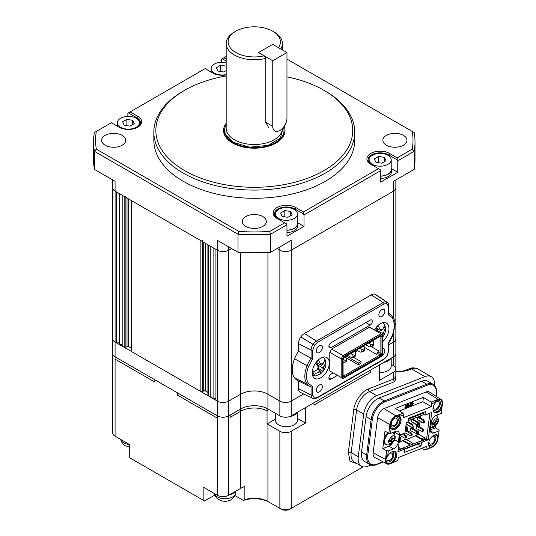 <?xml version="1.0" encoding="UTF-8"?>
<svg xmlns="http://www.w3.org/2000/svg" width="536" height="536" viewBox="0 0 536 536"><rect width="100%" height="100%" fill="white"/><g stroke="black" fill="none" stroke-linecap="round" stroke-linejoin="round"><path stroke-width="0.8" d="M383.347 461.965L376.567 464.638C374.001 465.623 371.77 465.583 369.873 464.524L364.755 461.57A16.214 9.36 -60 0 1 361.539 451.995L366.041 416.573A16.214 9.36 -60 0 1 377.364 398.871A16.214 9.36 -60 0 1 379.16 398L421.618 381.25A16.214 9.36 -60 0 1 427.929 381.317L433.041 384.272A16.214 9.36 -60 0 0 426.73 384.205L384.272 400.948L379.16 398M431.527 437.121A4.221 2.439 -60 0 1 431.929 436.86A4.221 2.439 -60 0 1 432.398 436.632A4.221 2.439 -60 0 1 434.039 436.652A4.221 2.439 -60 0 1 434.589 440.331A4.221 2.439 -60 0 1 431.46 443.976A4.221 2.439 -60 0 1 429.818 443.955A4.221 2.439 -60 0 1 428.974 441.55M389.438 453.724A4.221 2.439 -60 0 1 389.84 453.463A4.221 2.439 -60 0 1 390.302 453.235A4.221 2.439 -60 0 1 391.95 453.255A4.221 2.439 -60 0 1 392.493 456.94A4.221 2.439 -60 0 1 389.37 460.578A4.221 2.439 -60 0 1 387.729 460.565A4.221 2.439 -60 0 1 387.515 456.096M435.735 402.342A4.221 2.439 -60 0 1 436.371 401.893A4.221 2.439 -60 0 1 436.84 401.665A4.221 2.439 -60 0 1 438.482 401.685A4.221 2.439 -60 0 1 439.031 405.363A4.221 2.439 -60 0 1 435.909 409.008A4.221 2.439 -60 0 1 434.267 408.988A4.221 2.439 -60 0 1 433.416 406.583M393.813 425.611A4.221 2.439 -60 0 1 392.171 425.591A4.221 2.439 -60 0 1 391.528 422.214A4.221 2.439 -60 0 1 394.282 418.495A4.221 2.439 -60 0 1 394.751 418.268A4.221 2.439 -60 0 1 396.392 418.288A4.221 2.439 -60 0 1 396.942 421.966A4.221 2.439 -60 0 1 393.813 425.611M435.768 434.689A6.827 3.946 -60 0 1 437.209 440.478A6.827 3.946 -60 0 1 432.023 446.743A6.827 3.946 -60 0 1 428.988 446.441M428.532 444.659A5.628 3.249 120 0 0 431.306 445.202A5.628 3.249 120 0 0 435.661 439.734A5.628 3.249 120 0 0 433.999 435.185M393.679 451.292A6.827 3.946 -60 0 1 395.112 457.081A6.827 3.946 -60 0 1 389.933 463.345A6.827 3.946 -60 0 1 385.86 460.19A6.827 3.946 -60 0 1 386.918 456.096M385.88 459.66A5.628 3.249 120 0 0 389.216 461.804A5.628 3.249 120 0 0 393.571 456.337A5.628 3.249 120 0 0 391.91 451.788M435.728 401.39A6.827 3.946 -60 0 1 437.229 400.251A6.827 3.946 -60 0 1 437.979 399.883A6.827 3.946 -60 0 1 441.999 403.95A6.827 3.946 -60 0 1 436.472 411.775A6.827 3.946 -60 0 1 433.43 411.467M432.974 409.685A5.628 3.249 120 0 0 435.755 410.234A5.628 3.249 120 0 0 440.304 403.789A5.628 3.249 120 0 0 436.994 400.439A5.628 3.249 120 0 0 436.78 400.533M394.382 428.378A6.827 3.946 -60 0 1 390.302 425.222A6.827 3.946 -60 0 1 395.133 416.854L395.133 416.854A6.827 3.946 -60 0 1 395.89 416.485A6.827 3.946 -60 0 1 399.903 420.552A6.827 3.946 -60 0 1 394.382 428.378M390.322 424.693A5.628 3.249 120 0 0 393.659 426.837A5.628 3.249 120 0 0 398.208 420.392A5.628 3.249 120 0 0 394.905 417.042A5.628 3.249 120 0 0 394.69 417.135M430.314 429.879L435.527 427.822L439.091 430.006L439.071 430.837L433.905 432.88A6.03 3.477 -60 0 1 431.554 432.853A6.03 3.477 -60 0 1 430.361 429.296L431.252 422.301A6.03 3.477 -60 0 1 435.46 415.722A6.03 3.477 -60 0 1 436.123 415.393L441.296 413.357L441.959 408.151L441.081 409.363A7.229 4.174 -60 0 1 434.462 412.586A7.229 4.174 -60 0 1 435.071 403.28L435.922 402.047L431.748 403.695L431.373 406.643L403.313 417.712L403.688 414.764L399.514 416.405L400.124 417.062A7.229 4.174 -60 0 1 399.307 425.497A7.229 4.174 -60 0 1 392.372 429.189A7.229 4.174 -60 0 1 391.85 428.787L391.206 428.17L390.543 433.376L395.715 431.333A6.03 3.477 -60 0 1 398.067 431.359A6.03 3.477 -60 0 1 399.26 434.917L394.717 432.297L394.476 434.153M438.334 435.996L437.979 438.743A7.444 4.301 -60 0 1 432.78 446.877A7.444 4.301 -60 0 1 431.956 447.279L424.941 450.046L421.698 448.324M394.697 439.795L398.369 441.912A6.03 3.477 -60 0 1 393.498 448.82L388.325 450.856L387.662 456.062L388.533 454.85A7.229 4.174 -60 0 1 391.541 451.989A7.229 4.174 -60 0 1 392.345 451.6A7.229 4.174 -60 0 1 395.159 451.627A7.229 4.174 -60 0 1 394.55 460.933L393.699 462.166L397.873 460.518L398.248 457.57L426.308 446.501L425.932 449.449L430.107 447.801L429.497 447.151A7.229 4.174 -60 0 1 429.075 441.235A7.229 4.174 -60 0 1 433.631 435.386A7.229 4.174 -60 0 1 434.435 434.998A7.229 4.174 -60 0 1 437.249 435.024A7.229 4.174 -60 0 1 437.771 435.426L438.415 436.043L439.071 430.837M393.699 462.166L393.163 462.581L392.687 462.206L393.699 460.444A7.229 4.174 120 0 0 394.704 451.426M393.183 462.461L392.687 462.206M391.97 428.901A7.229 4.174 120 0 0 398.677 424.639A7.229 4.174 120 0 0 399.273 416.573L398.71 416.003L399.166 414.697L399.514 416.405M413.048 403.059L413.511 403.219L413.229 404.017L411.032 404.888L411.079 404.111L412.914 403.106M410.643 404.084L410.851 404.881L409.591 405.383L409.538 406.154M409.873 405.544L412.305 404.653L412.023 405.451L409.819 406.322L409.873 405.544M412.8 402.462L410.275 403.199L410.228 403.97M410.563 403.36L412.988 402.469L412.713 403.266L410.509 404.137L410.563 403.36M435.527 427.822L435.755 426.033M437.008 416.164L437.155 414.985M392.171 443.413A6.03 3.477 -60 0 1 388.948 446.193L382.778 448.625L385.002 431.145L388.821 433.229L390.543 433.376M394.764 431.708A6.03 3.477 -60 0 1 394.717 432.297M408.124 421.792L408.573 418.294L425.403 411.648L424.961 415.145L431.694 412.492L428.231 439.768L421.497 442.421L421.048 445.918L404.211 452.558L404.66 449.068L397.926 451.721L400.057 434.937L404.968 433.001L406.301 422.509L408.124 421.792M397.873 460.518L389.866 463.881A7.444 4.301 -60 0 1 387.059 463.901L374.838 457.523A8.033 4.636 -60 0 1 373.143 452.726L377.592 417.758A8.033 4.636 -60 0 1 384.091 408.546L426.18 391.943A8.033 4.636 -60 0 1 429.41 392.037L441.041 399.434A7.444 4.301 -60 0 1 442.428 403.776L441.945 407.548M387.059 463.901A7.444 4.301 -60 0 1 385.491 459.453L386.603 450.709L382.778 448.625M388.821 433.229L389.933 424.485A7.444 4.301 -60 0 1 395.957 415.949L402.972 413.182L395.347 408.425L423.407 397.357L431.038 402.114L438.053 399.347A7.444 4.301 -60 0 1 441.041 399.434M388.325 450.856L386.603 450.709M398.369 441.912L399.26 434.917M438.415 436.043L436.92 434.937A7.229 4.174 120 0 0 436.8 434.823M386.275 455.855L386.014 455.345L386.443 455.955L387.662 456.062M435.922 402.047L435.118 400.693M434.06 412.291A7.229 4.174 120 0 0 440.23 408.868L441.43 407.407L441.912 407.782M391.307 428.237L389.411 428.592L390.375 427.674L391.253 428.19M441.919 407.782L441.959 408.151M423.802 412.285L423.541 414.328L424.961 415.145M425.932 449.449L424.941 450.046M428.659 448.578L430.107 447.801M423.407 397.357L422.85 401.719L399.414 410.965M409.196 403.896L408.452 406.261L409.129 405.993L408.914 406.677L406.971 407.44L407.849 406.502L408.914 403.729L408.311 403.97L407.105 406.516M409.129 405.993L408.553 405.946M404.935 407.373L405.002 408.218L404.935 407.373L406.194 406.69M405.296 406.234L405.383 407.012L405.296 406.234L406.556 405.531M405.685 405.002L405.752 405.853L405.966 405.169L407.749 404.466L405.966 405.169M403.688 414.764L402.972 413.182M431.038 402.114L431.748 403.695M431.373 406.643L422.85 401.719M421.048 445.918L417.812 444.049M428.231 439.768L426.535 439.607L425.008 438.723M424.988 438.984L425.685 439.386L420.077 441.604L421.497 442.421M429.892 413.202L426.535 439.607M404.968 433.001L400.037 435.111M404.66 449.068L403.24 448.243L398.107 450.267M411.916 404.533L412.305 404.653M407.749 404.466L406.791 407.514L405.002 408.218M405.223 407.534L406.127 406.904M406.409 407.065L406.576 406.543L405.383 407.012M405.578 406.402L406.482 405.765M406.77 405.926L406.945 405.383L405.752 405.853M419.353 443.44L419.809 443.701L420.077 441.604M377.987 332.193L375.421 328.535L378.068 325.821L381.243 330.933L382.811 329.332L384.5 325.385L385.525 327.851L383.836 331.797L382.269 333.399L382.878 334.859L382.691 336.923M382.952 322.665L384.915 325.493C386.208 329.312 385.578 333.044 383.026 336.668L382.872 336.822M376.687 330.015L377.759 328.923M384.252 327.114L385.525 327.851M382.269 333.399L376.895 330.297M381.243 330.933L376.138 327.985M345.231 356.554L346.625 359.488L346.625 361.291L345.063 362.195L343.073 362.45M343.991 357.458L345.392 356.648M346.625 359.488L345.063 360.393L343.073 359.301M345.063 360.393L345.063 362.195M436.016 418.75A12.027 7.946 68.5 0 1 436.21 421.417L437.946 422.221L435.024 426.361L433.932 426.75C432.653 426.87 431.962 426.174 431.855 424.646L431.956 423.252L434.877 419.112L436.016 418.75C437.289 418.623 437.986 419.326 438.093 420.854L437.946 422.221M436.21 421.531L436.679 421.892A12.027 5.769 7.2 0 0 438.093 420.854M432.029 423.246A12.027 5.769 7.2 0 0 434.435 422.777L435.085 421.859A12.027 7.946 -111.5 0 0 434.89 419.192M433.932 426.75A12.027 7.946 -111.5 0 0 434.73 424.659L434.261 424.177A12.027 5.769 -172.8 0 1 431.855 424.646M434.73 424.659L432.525 423.179M434.053 426.515L435.024 426.361M437.912 422.254A12.027 5.769 -172.8 0 1 436.505 423.293L435.855 424.211A12.027 7.946 68.5 0 1 435.058 426.301M434.783 426.227L434.428 425.638M435.091 421.624L436.257 421.825M437.711 422.08L437.838 421.095M391.2 168.438A11.249 6.492 180 0 1 391.401 169.657L391.401 171.956A11.249 6.492 180 0 1 380.714 178.441M391.401 169.657A11.249 6.492 180 0 1 380.714 176.143M374.43 330.002A12.053 6.961 -60 0 1 386.463 323.087A12.053 6.961 -60 0 1 388.955 328.601A12.053 6.961 -60 0 1 382.778 341.633M312.247 372.888A12.053 6.961 -60 0 1 317.506 360.762A12.053 6.961 -60 0 1 326.799 357.532A12.053 6.961 -60 0 1 329.292 363.046A12.053 6.961 -60 0 1 324.032 375.18A12.053 6.961 -60 0 1 314.746 378.409A12.053 6.961 -60 0 1 312.247 372.888M316.367 350.825A4.221 2.439 -60 0 1 318.21 346.584A4.221 2.439 -60 0 1 321.459 345.452A4.221 2.439 -60 0 1 322.33 347.382L322.33 347.382A4.221 2.439 -60 0 1 320.495 351.629A4.221 2.439 -60 0 1 317.238 352.762A4.221 2.439 -60 0 1 316.367 350.825M316.367 390.195A4.221 2.439 -60 0 1 318.21 385.947A4.221 2.439 -60 0 1 321.459 384.821A4.221 2.439 -60 0 1 322.33 386.751L322.33 386.751A4.221 2.439 -60 0 1 320.488 390.999A4.221 2.439 -60 0 1 317.238 392.124A4.221 2.439 -60 0 1 316.367 390.195M382.778 348.581A4.221 2.439 -60 0 1 383.964 348.735A4.221 2.439 -60 0 1 384.835 350.665L384.835 350.665A4.221 2.439 -60 0 1 381.545 355.991M378.872 314.746A4.221 2.439 -60 0 1 380.714 310.498A4.221 2.439 -60 0 1 383.964 309.366A4.221 2.439 -60 0 1 384.835 311.295L384.835 311.295A4.221 2.439 -60 0 1 382.992 315.543A4.221 2.439 -60 0 1 379.743 316.675A4.221 2.439 -60 0 1 378.872 314.746M292.221 369.693A22.097 12.757 120 0 0 294.579 377.867A23.303 13.454 120 0 0 297.627 380.513L310.029 386.65A22.418 12.944 120 0 0 311.074 387.072L312.729 386.557L312.729 395.086L314.471 398.013L317.218 397.511L383.984 358.966L386.731 356.293L388.473 351.355L388.473 342.832L392.566 335.181L394.724 325.278L392.566 317.855L388.473 314.934L388.828 305.922C388.613 303.905 388.057 302.686 387.166 302.264L375.649 294.586A8.033 4.636 120 0 0 374.838 294.224A8.435 4.871 120 0 0 371.2 294.894L304.435 333.439A8.435 4.871 120 0 0 300.797 336.97A8.033 4.636 120 0 0 298.465 343.61L298.465 351.294A23.303 13.454 120 0 0 294.579 358.785A22.097 12.757 120 0 0 292.221 369.693L292.221 369.693M388.473 314.934L388.473 306.411L386.737 303.483L383.984 303.986L317.218 342.531L314.471 345.204L312.729 350.135L312.729 358.664L308.635 366.316C305.788 373.739 305.788 379.515 308.635 383.642L307.095 384.098L294.579 377.867M328.87 346.45L328.87 346.45A3.049 1.762 -60 0 1 331.027 342.718L370.175 320.119A3.049 1.762 -60 0 1 371.703 319.965A3.049 1.762 -60 0 1 372.165 322.411A3.049 1.762 -60 0 1 370.175 325.091L331.027 347.697A3.049 1.762 -60 0 1 329.506 347.844A3.049 1.762 -60 0 1 328.87 346.45L331.027 347.697M337.459 375.368L331.027 379.079A3.049 1.762 -60 0 1 329.506 379.227A3.049 1.762 -60 0 1 328.87 377.833L328.87 377.833A3.049 1.762 -60 0 1 331.027 374.101L333.151 372.875M298.465 380.928L298.465 388.553A8.033 4.636 120 0 0 300.281 392.318L312.689 398.456A7.149 4.127 -60 0 1 311.074 395.106L311.074 395.106A1.206 0.697 180 0 0 312.729 395.086M308.635 383.642L312.729 386.557M331.657 372.018L329.794 370.939L329.794 352.286L331.657 349.05L369.545 327.181L380.908 333.74L343.02 355.616L331.657 349.05M313.151 398.623L312.689 398.456A7.149 4.127 -60 0 0 313.151 398.623L314.471 398.013M308.635 366.316L307.095 365.76A21.212 12.248 120 0 0 304.823 376.245A21.212 12.248 120 0 0 307.095 384.098A22.418 12.944 120 0 0 310.029 386.65L311.074 387.072M312.729 358.664L311.074 358.195L298.465 351.294M314.471 345.204L300.797 336.97M386.737 303.483L386.436 301.935L374.838 294.224M392.566 317.855L392.493 316.461A22.418 12.944 120 0 0 390.389 314.391A22.418 12.944 120 0 0 388.828 313.594M388.828 313.346L392.674 316.629C394.275 318.732 395.072 321.446 395.072 324.783L392.834 335.141C393.176 334.444 390.952 339.858 388.808 342.739M392.566 335.181L392.493 334.799M388.473 342.832L388.513 342.363L388.473 342.832M329.794 352.286L341.157 358.852L341.157 377.498L329.794 370.939M312.729 350.135A1.206 0.697 180 0 1 311.074 350.162L311.074 358.195A22.418 12.944 120 0 0 307.095 365.76L294.579 358.785M382.778 334.819L380.908 333.74L381.243 334.859L343.824 356.46L343.02 355.616L341.157 358.852L342.29 359.12L342.29 377.23L341.157 377.498L343.02 378.577L381.243 356.514L382.778 353.854L382.778 334.819M298.465 388.553L311.074 395.106L311.074 387.079M382.778 335.75L381.243 334.859M342.29 359.12L343.824 356.46M343.824 378.115L342.29 377.23M344.152 377.022L380.915 355.797L381.994 353.934L381.994 336.575L380.922 335.951L344.152 357.177L343.073 359.046L343.073 376.406L344.152 377.022L343.817 375.904L343.073 375.475M381.994 353.934L380.862 353.66L380.118 354.953L380.915 355.797M381.994 336.575L380.862 336.843L380.862 353.66L378.584 352.346L377.84 353.639L380.118 354.953L343.817 375.904M380.118 336.414L380.862 336.843L380.118 336.414L380.922 335.951M345.633 357.003L345.633 356.326M357.579 350.578L355.046 352.038M363.984 346.611L364.748 345.285M358.417 364.855L358.417 363.046L360.969 361.572L360.969 363.375L358.417 364.855L345.874 357.613M377.84 353.639L376.533 354.39L364.607 347.502M371.207 346.578L378.584 350.839L378.584 352.346M376.533 354.39L378.584 350.839M360.969 361.572L353.13 357.043M346.196 355.998L358.417 363.046M395.856 179.942L395.856 338.772A8.033 4.636 180 0 1 393.504 342.055L388.821 344.755L393.504 342.055A8.033 4.636 0 0 0 395.856 338.772L395.856 353.539A8.033 4.636 180 0 1 393.504 356.815L291.222 415.869L291.222 401.102L303.604 393.96L291.222 401.102A8.033 4.636 180 0 1 279.859 401.102L267.926 394.215L279.859 401.102A8.033 4.636 0 0 0 291.222 401.102L291.222 250.198L393.504 191.144A8.033 4.636 0 0 0 395.856 187.868A8.033 4.636 180 0 1 393.504 191.144L291.222 250.198A8.033 4.636 180 0 1 279.859 250.198A8.033 4.636 0 0 0 291.222 250.198L291.222 240.356L270.546 252.295L270.546 234.252L286.961 224.772L286.961 236.255L304.006 226.413L304.006 214.929L380.714 170.642L380.714 182.126L397.766 172.284L397.766 160.8L414.181 151.32L414.181 169.363L393.504 181.302L393.504 317.882M277.018 248.557L279.859 250.198L277.018 248.557M119.34 342.873L116.5 342.873L115.079 342.055A8.033 4.636 180 0 1 112.721 338.772A8.033 4.636 0 0 0 115.079 342.055L217.355 401.102A8.033 4.636 0 0 0 228.718 401.102L228.718 250.198L231.559 248.557L228.718 250.198A8.033 4.636 180 0 1 217.355 250.198A8.033 4.636 0 0 0 228.718 250.198L228.718 246.915M291.222 415.869A8.033 4.636 180 0 1 279.859 415.869L267.926 408.975A19.283 11.135 0 0 0 240.651 408.975A19.283 11.135 180 0 1 267.049 408.499L267.049 410.797L269.065 409.631L267.049 410.797A19.283 11.135 0 0 0 240.651 411.273L230.138 417.343L230.138 415.045L240.651 408.975L228.718 415.869A8.033 4.636 180 0 1 217.355 415.869L217.355 418.16L177.577 395.2L177.577 392.901L217.355 415.869L217.355 418.16L177.577 395.2L177.577 392.901L154.85 379.783L154.85 382.074L115.079 359.113L115.079 356.815L154.85 379.783L154.85 382.074L115.079 359.113L115.079 191.144A8.033 4.636 180 0 1 112.721 187.868A8.033 4.636 0 0 0 115.079 191.144L217.355 250.198L217.355 401.102L215.934 400.285L215.934 249.374L217.355 250.198L217.355 240.356L238.031 252.295A160.713 92.788 0 0 0 270.546 252.295M116.5 342.873L116.5 191.968L115.079 191.144L115.079 181.302L94.396 169.363L94.396 151.32L238.031 234.252L238.031 252.295M127.863 116.372L127.863 113.23L130.134 111.917L137.806 116.346A13.259 7.658 180 0 1 137.806 127.173A13.259 7.658 180 0 1 119.052 127.173L111.381 122.744L94.396 132.553A160.713 92.788 180 0 0 93.572 141.94L93.572 159.983A160.713 92.788 0 0 0 94.396 169.363M221.616 62.243L221.616 59.101L223.887 57.788L226.165 59.101M286.961 59.101L414.181 132.553A160.713 92.788 180 0 1 415.005 141.94L415.005 159.983A160.713 92.788 180 0 1 414.181 169.363M415.005 141.94A160.713 92.788 180 0 1 414.181 151.32L412.251 149.155L397.196 157.845L397.196 159.815L397.766 160.8M371.609 164.726A12.053 6.961 180 0 1 368.098 159.815A12.053 6.961 180 0 1 375.535 153.383A12.053 6.961 180 0 1 388.674 154.897L397.196 159.815M397.766 172.284L391.22 168.505M277.856 218.856A12.053 6.961 180 0 1 274.338 213.944A12.053 6.961 180 0 1 281.782 207.512A12.053 6.961 180 0 1 294.914 209.027L303.443 213.944L303.443 211.975L378.443 168.673L380.151 169.657L380.714 170.642M303.443 213.944L304.006 214.929M304.006 226.413L297.467 222.634M93.572 141.94A160.713 92.788 180 0 0 94.396 151.32L96.326 149.155L238.949 231.498L238.031 234.252A160.713 92.788 180 0 0 270.546 234.252L269.635 231.498L284.69 222.802L286.392 223.787L286.961 224.772M226.165 56.474L223.887 57.788M226.165 61.071L222.185 58.772M226.165 74.933A13.259 7.658 180 0 1 212.812 73.043L205.141 68.615L130.134 111.917M136.955 118.684L136.955 117.826L128.432 112.902M386.389 145.216A12.053 6.961 180 0 1 382.865 140.298A12.053 6.961 180 0 1 390.302 133.866A12.053 6.961 180 0 1 403.44 135.374A12.053 6.961 180 0 1 406.971 140.298A12.053 6.961 180 0 1 399.528 146.723A12.053 6.961 180 0 1 386.389 145.216M412.251 131.441A158.71 91.629 180 0 1 412.251 149.155M325.319 91.087L323.898 90.269L325.319 91.087A100.446 57.995 180 0 1 354.738 132.097L354.738 140.298A100.446 57.995 180 0 1 292.73 193.878A100.446 57.995 180 0 1 183.265 181.302A100.446 57.995 180 0 1 153.839 140.298L153.839 132.097A100.446 57.995 180 0 1 183.258 91.087L184.679 90.269A98.436 56.836 180 0 1 226.165 75.991M122.188 135.374A12.053 6.961 180 0 1 125.719 140.298A12.053 6.961 180 0 1 118.275 146.723A12.053 6.961 180 0 1 105.143 145.216A12.053 6.961 180 0 1 101.612 140.298A12.053 6.961 180 0 1 109.049 133.866A12.053 6.961 180 0 1 122.188 135.374M262.814 216.564A12.053 6.961 180 0 1 266.345 221.489A12.053 6.961 180 0 1 258.901 227.914A12.053 6.961 180 0 1 245.763 226.406A12.053 6.961 180 0 1 242.239 221.489A12.053 6.961 180 0 1 249.675 215.057A12.053 6.961 180 0 1 262.814 216.564M284.69 222.802L277.018 218.373A13.259 7.658 180 0 1 277.018 207.546A13.259 7.658 180 0 1 295.772 207.546L303.443 211.975M378.443 168.673L370.771 164.244A13.259 7.658 180 0 1 370.771 153.417A13.259 7.658 180 0 1 389.525 153.417L397.196 157.845M96.326 131.441A158.71 91.629 0 0 0 96.326 149.155M238.949 231.498A158.71 91.629 0 0 0 269.635 231.498M137.806 116.346L136.955 117.826A12.053 6.961 180 0 1 140.486 122.744A12.053 6.961 180 0 1 137.357 127.421M354.738 132.097A100.446 57.995 180 0 1 292.73 185.67A100.446 57.995 180 0 1 183.265 173.101A100.446 57.995 180 0 1 153.839 132.097M286.961 76.842A98.436 56.836 180 0 1 323.898 90.269L323.898 90.269A98.436 56.836 180 0 1 323.898 170.642A98.436 56.836 180 0 1 184.685 170.642A98.436 56.836 180 0 1 184.679 90.269M284.167 126.288A30.74 17.748 180 0 1 285.025 130.456A30.74 17.748 180 0 1 266.05 146.851A30.74 17.748 180 0 1 232.557 143.005A30.74 17.748 180 0 1 223.552 130.456A30.74 17.748 180 0 1 226.165 123.293M124.171 347.301L122.181 346.156L122.181 195.245L124.171 196.397L124.171 347.301A1.206 0.697 0 0 0 125.873 347.301L125.873 197.382M125.873 196.397A1.206 0.697 180 0 1 124.171 196.397M202.581 240.684A1.206 0.697 180 0 1 200.879 240.684L131.554 200.658A1.206 0.697 180 0 1 131.199 200.169M213.094 397.002L210.253 397.002L208.263 395.856L208.263 244.945A1.206 0.697 180 0 1 207.908 244.456M208.263 244.945L210.253 246.098L210.253 397.002M207.908 392.372L205.422 390.932A1.206 0.697 0 0 0 203.72 390.932L202.581 391.588A1.206 0.697 180 0 1 200.879 391.588L131.554 351.569A1.206 0.697 180 0 1 131.199 351.073L131.199 200.457M363.16 466.843L289.802 509.2A6.03 3.477 180 0 1 281.279 509.2L267.926 501.488A19.283 11.135 0 0 0 244.858 499.653L244.858 486.527A19.283 11.135 0 0 0 240.651 488.37L228.718 495.257L228.718 401.102L240.651 394.215A19.283 11.135 180 0 1 267.926 394.215A19.283 11.135 0 0 0 240.651 394.215L228.718 401.102A8.033 4.636 180 0 1 217.355 401.102L217.355 415.869L115.079 356.815A8.033 4.636 180 0 1 112.721 353.539L112.721 432.927A8.033 4.636 180 0 0 115.079 436.21L115.079 359.113M215.934 398.643L213.094 398.643L213.094 247.733M207.908 244.744L207.908 395.36A1.206 0.697 0 0 0 208.263 395.856M131.199 348.085L128.714 346.645A1.206 0.697 0 0 0 127.012 346.645L125.873 347.301M122.181 344.514L119.34 344.514L119.34 193.603M383.669 362.49A11.249 6.492 0 0 0 388.104 360.916A11.249 6.492 0 0 0 390.831 358.356M369.083 342.785L370.289 344.052L370.289 346.846L369.297 346.846L365.673 344.748M370.289 346.846L373.699 345.532L373.699 342.089L372.708 340.936L369.297 342.906M372.56 346.189L372.56 344.708L370.289 344.052M372.56 344.708L373.699 344.052M120.613 127.253A11.048 6.378 180 0 1 117.377 122.744A11.048 6.378 180 0 1 124.198 116.855A11.048 6.378 180 0 1 136.245 118.235A11.048 6.378 180 0 1 139.481 122.744A11.048 6.378 180 0 1 132.66 128.64A11.048 6.378 180 0 1 120.613 127.253M126.871 119.387L122.61 121.846L124.171 125.203L129.987 126.107L134.248 123.649L132.694 120.285L126.871 119.387L126.871 125.625M132.694 124.546L132.694 120.285M359.991 348.032L361.197 349.305L361.197 352.092L360.205 352.092L356.581 350.001M361.197 352.092L364.607 350.779L364.607 347.335L363.616 346.189L360.205 348.152M363.468 351.435L363.468 349.961L361.197 349.305M363.468 349.961L364.607 349.305M217.355 415.869A8.033 4.636 180 0 0 228.718 415.869L230.138 415.045L230.138 417.343L240.651 411.273A19.283 11.135 0 0 1 267.049 410.797L267.049 423.922A19.283 11.135 180 0 1 267.926 424.398L279.859 431.286A8.033 4.636 0 0 0 291.222 431.286L305.426 423.085L305.426 407.668L313.949 402.744L313.949 405.042L370.771 372.232L370.771 369.94L370.771 372.232L313.949 405.042L313.949 402.744L379.294 365.016L379.294 380.439L393.504 372.239L393.504 379.073L395.856 376.714L395.856 368.956A8.033 4.636 180 0 1 393.504 372.239M318.391 372.165L313.942 374.517L312.917 372.051L317.366 369.699L318.933 368.091L315.758 362.979L318.404 360.266L321.58 365.378L323.148 363.777L324.836 359.83L325.868 362.296L324.173 366.242L322.605 367.843L323.215 369.304L323.027 371.368L320.374 374.081L320.568 372.018L318.391 372.165L319.959 370.564L320.568 372.018M323.288 357.11L325.252 359.937C326.551 363.756 325.915 367.488 323.362 371.12L323.027 371.368L318.558 368.48M317.761 369.291L319.959 370.564M318.123 369.498L318.719 368.882M317.024 364.46L318.096 363.368M324.588 361.565L325.868 362.296M322.605 367.843L317.238 364.741M321.58 365.378L316.475 362.43M217.355 418.16L217.355 495.257L203.151 487.057L203.151 500.175L129.283 457.53L129.283 444.411L115.079 436.21M275.343 419.132L267.049 423.922M305.426 423.085L297.44 418.475M214.668 495.17L204.571 500.999L203.151 500.175M217.355 495.257A8.033 4.636 0 0 0 228.718 495.257M244.858 499.653L243.384 500.443L235.163 495.7M267.926 424.398L267.926 501.488L269.347 502.312A21.293 12.295 -0 0 0 243.384 500.443M391.2 364.346L393.504 365.673A8.033 4.636 180 0 1 395.856 368.956L395.856 353.539M279.859 431.286L279.859 508.383A8.033 4.636 0 0 0 291.222 508.383L291.222 431.286M395.856 375.515L394.704 381.645A2.01 1.327 68.5 0 1 393.504 379.073L368.4 388.975C362.242 390.737 354.195 402.127 353.773 409.692L348.346 452.357L350.021 461.308L357.083 463.68M370.945 465.007L367.723 466.28A16.073 9.28 -60 0 1 361.465 466.213A16.073 9.28 -60 0 1 358.276 456.719L363.696 414.06A16.073 9.28 -60 0 1 374.919 396.513A16.073 9.28 120 0 1 376.701 395.648L424.968 376.607L411.615 368.895L406.844 370.778L395.856 372.125M434.488 385.438A16.073 9.28 120 0 0 431.225 376.674A16.073 9.28 120 0 0 424.968 376.607M406.844 370.778A4.02 2.653 -111.5 0 0 404.921 370.537L402.188 371.227L395.856 371.609M115.079 356.815A8.033 4.636 180 0 1 112.721 353.539L112.721 332.869M289.011 416.774A11.249 6.492 0 0 0 294.351 415.045A11.249 6.492 0 0 0 294.673 414.851A11.249 6.492 0 0 0 297.078 412.486M275.343 413.263L275.343 420.298A11.048 6.378 0 0 0 282.378 426.241A11.048 6.378 0 0 0 294.525 424.613A11.048 6.378 0 0 0 297.44 420.298L297.44 412.278M286.961 230.158A11.048 6.378 0 0 0 297.44 223.787L297.44 213.944A11.048 6.378 180 0 1 290.619 219.84A11.048 6.378 180 0 1 278.579 218.454A11.048 6.378 180 0 1 275.343 213.944A11.048 6.378 180 0 1 282.164 208.048A11.048 6.378 180 0 1 294.204 209.435A11.048 6.378 180 0 1 297.44 213.944M284.83 210.581L280.569 213.047L282.13 216.403L287.953 217.308L292.214 214.849L290.653 211.486L284.83 210.581L284.83 216.825M290.653 215.747L290.653 211.486M229.234 494.963A10.847 6.264 0 0 0 235.029 491.619A10.847 6.264 0 0 1 229.234 494.963M214.326 493.509A10.847 6.264 0 0 0 217.355 496.899A10.847 6.264 0 0 0 229.18 498.252A10.847 6.264 0 0 0 235.874 492.47L234.621 496.691L231.291 499.746L229.569 500.517C226.527 501.535 223.499 501.535 220.484 500.517L216.182 497.689L214.239 493.462M380.714 176.029A11.048 6.378 0 0 0 391.2 169.657L391.2 159.815A11.048 6.378 180 0 1 384.379 165.711A11.048 6.378 180 0 1 372.339 164.324A11.048 6.378 180 0 1 369.103 159.815A11.048 6.378 180 0 1 375.924 153.919A11.048 6.378 180 0 1 387.964 155.306A11.048 6.378 180 0 1 391.2 159.815M378.59 156.452L374.329 158.917L375.89 162.274L381.706 163.179L385.974 160.72L384.413 157.356L378.59 156.452L378.59 162.696M384.413 161.617L384.413 157.356M129.283 447.011L125.002 445.617L122.429 443.56L120.486 439.332M268.509 127.3L265.762 122.315L265.762 58.344A28.127 16.241 180 0 1 234.4 55A28.127 16.241 180 0 1 226.165 43.517A28.127 16.241 180 0 1 234.4 32.039L235.82 31.215A26.117 15.075 180 0 1 272.757 31.215L272.757 31.215A26.117 15.075 180 0 1 278.439 47.617L272.757 44.341L258.553 52.541L264.235 55.818A26.117 15.075 180 0 1 235.82 52.541A26.117 15.075 180 0 1 235.82 31.215M226.165 43.517L226.165 128.272A28.127 16.241 0 0 0 232.302 138.402A28.127 16.241 0 0 0 234.4 139.755A28.127 16.241 0 0 0 276.275 138.402A28.127 16.241 0 0 0 282.412 128.432M274.177 32.039L272.757 31.215L274.177 32.039A28.127 16.241 180 0 1 282.412 43.517A28.127 16.241 180 0 1 280.784 48.97M265.762 58.344L264.235 55.818M283.189 127.568L280.281 138.301L268.067 145.403L249.515 147.166L233.549 142.429L225.998 134.918L226.165 125.652M283.484 127.213A29.735 17.165 180 0 1 284.02 130.456A29.735 17.165 180 0 1 265.668 146.315A29.735 17.165 180 0 1 233.267 142.589A29.735 17.165 180 0 1 224.557 130.456A29.735 17.165 180 0 1 226.165 124.888M297.44 222.567A11.249 6.492 180 0 1 297.641 223.787L297.641 226.085A11.249 6.492 180 0 1 286.961 232.57M297.641 223.787A11.249 6.492 180 0 1 286.961 230.272M272.757 126.355A10.043 5.802 120 0 0 274.834 130.952A10.043 5.802 120 0 0 279.859 130.456A10.043 5.802 120 0 0 286.961 118.154L286.961 52.541L272.757 60.742L272.757 126.355L265.762 122.315M286.961 52.541L272.757 44.341L258.553 52.541L272.757 60.742M420.76 415.755L420.472 418.053M420.05 421.356L419.373 426.703M418.951 430.006L418.422 434.16L424.391 437.611L425.001 438.89L422.924 440.143L421.584 438.716L424.391 437.611M398.416 447.855L399.132 447.567L400.479 449L398.181 449.691M399.132 447.567L398.496 447.205M399.112 442.361L405.792 439.145L411.762 442.589L413.102 444.022L422.924 440.143L415.541 435.882L406.395 439.487M418.422 434.16L415.614 435.272L415.541 435.882M406.087 424.197A0.603 0.348 120 0 0 406.12 424.224L411.708 427.447M417.799 423.152L417.591 425.242L418.897 424.934L419.031 423.889L417.35 422.522L418.194 422.194L412.747 419.045L411.903 419.38L411.615 421.651A0.603 0.348 120 0 0 411.735 422.006L417.323 425.236M404.988 432.847L410.851 435.862L411.467 433.048L405.879 429.818A0.603 0.348 120 0 0 405.337 430.08M416.465 433.651L410.482 430.569L410.77 428.298A0.603 0.348 120 0 1 411.494 427.607L417.598 431.279L417.966 432.277L417.551 433.436L416.465 433.651L416.787 431.594L417.685 432.391M423.407 420.941L423.206 423.031L424.512 422.723L424.646 421.671L422.964 420.311L423.808 419.976L418.361 416.834L417.517 417.162L417.229 419.44A0.603 0.348 120 0 0 417.35 419.795L422.938 423.018M422.073 431.433L416.097 428.358L416.385 426.08A0.603 0.348 120 0 1 417.108 425.396L423.206 429.061L423.581 430.066L423.165 431.225L422.073 431.433L422.402 429.383L423.299 430.173M415.614 435.272L421.584 438.716M423.882 414.522L408.265 420.686M400.479 449L410.295 445.128L402.911 440.86M406.971 426.616L407.528 428.425L406.127 426.951L406.971 426.616L405.859 425.979M412.579 424.405L413.142 426.214L411.742 424.74L412.579 424.405L408.084 421.805M418.194 422.194L419.031 423.889M399.374 440.317L399.95 438.24L400.848 439.031L400.714 440.083L399.628 440.291M399.997 435.42L404.707 438.14L405.236 438.073L405.564 436.023L406.462 436.82L406.328 437.865L405.236 438.073M423.808 419.976L424.646 421.671M413.102 444.022L410.295 445.128L408.955 443.694L402.992 440.25M406.576 427.581L406.368 429.671L407.675 429.363L407.809 428.311M405.765 426.743L406.127 426.951M412.184 425.37L411.983 427.46L413.29 427.152L413.417 426.1M407.239 422.14L411.742 424.74M411.903 419.38L417.35 422.522M400.714 440.083L400.848 439.031M399.95 438.24L400.245 437.477L401.129 438.917M406.328 437.865L406.462 436.82M405.564 436.023L405.859 435.259L406.744 436.706M411.172 433.812L412.07 434.602L411.936 435.654L410.851 435.862M411.936 435.654L412.07 434.602M411.467 433.048L412.352 434.495M417.551 433.436L417.966 432.277M416.787 431.594L417.082 430.837M417.517 417.162L422.964 420.311M423.165 431.225L423.581 430.066M422.402 429.383L422.696 428.619M411.762 442.589L408.955 443.694M407.528 428.425L407.394 429.477M413.142 426.214L413.008 427.259M418.75 423.996L418.616 425.048M424.365 421.785L424.231 422.83M350.899 353.278L352.105 354.551L352.105 357.338L351.113 357.338L347.489 355.247M352.105 357.338L355.515 356.031L355.515 352.581L354.524 351.435L351.113 353.405M354.383 356.688L354.383 355.207L352.105 354.551M354.383 355.207L355.515 354.551M392.801 435.802A12.027 7.946 68.5 0 1 392.995 438.461L394.737 439.265L391.809 443.406L390.717 443.795C389.444 443.922 388.747 443.218 388.64 441.691L388.741 440.304L391.662 436.157L392.801 435.802C394.074 435.674 394.771 436.371 394.878 437.899L394.737 439.265M393.002 438.575L393.464 438.937A12.027 5.769 7.2 0 0 394.878 437.899M388.821 440.291A12.027 5.769 7.2 0 0 391.22 439.828L391.87 438.904A12.027 7.946 -111.5 0 0 391.675 436.244M390.717 443.795A12.027 7.946 -111.5 0 0 391.515 441.704L391.046 441.222A12.027 5.769 -172.8 0 1 388.64 441.691M391.515 441.704L389.31 440.224M390.838 443.56L391.809 443.406M394.704 439.299A12.027 5.769 -172.8 0 1 393.29 440.337L392.64 441.262A12.027 7.946 68.5 0 1 391.843 443.352M391.568 443.272L391.213 442.682M391.876 438.669L393.042 438.87M394.496 439.125L394.623 438.147M379.294 372.527A11.048 6.378 0 0 0 391.2 366.168L391.2 358.149M226.165 74.564A11.048 6.378 180 0 1 214.373 73.124A11.048 6.378 180 0 1 211.137 68.615A11.048 6.378 180 0 1 226.165 62.665M226.165 66.109L220.624 65.258L216.363 67.717L217.924 71.074L223.746 71.978L226.165 70.578M220.624 65.258L220.624 71.496M366.041 416.573L371.16 419.527A16.214 9.36 -60 0 1 382.483 401.819A16.214 9.36 -60 0 1 384.272 400.948A0.804 0.529 68.5 0 1 384.754 401.98L427.212 385.23A15.41 8.898 -60 0 1 436.398 392.352A15.41 8.898 -60 0 1 436.264 394.396L436.029 396.251M433.041 384.272C435.386 385.699 436.585 388.285 436.632 392.024L436.492 394.168A0.804 0.389 -172.8 0 1 436.264 394.396M372.286 419.634A0.804 0.389 -172.8 0 1 371.16 419.527L366.658 454.95A0.804 0.389 7.2 0 0 367.783 455.057L372.286 419.634A15.41 8.898 -60 0 1 383.046 402.804A15.41 8.898 -60 0 1 384.754 401.98M369.873 464.524A16.214 9.36 -60 0 1 366.658 454.95L361.539 451.995M421.618 381.25L426.73 384.205A0.804 0.529 68.5 0 1 427.212 385.23M376.567 464.638A0.804 0.529 -111.5 0 0 376.842 464.223A15.41 8.898 -60 0 1 367.783 455.057M383.012 461.784L376.842 464.223M433.905 432.88L430.361 430.83M389.933 424.485L377.592 417.758M373.143 452.726L385.491 459.453M388.948 446.193L393.498 448.82M426.18 391.943L438.053 399.347M384.091 408.546L395.957 415.949M437.771 435.426L436.92 434.937M394.55 460.933L393.699 460.444M393.806 461.985L392.922 461.543M441.007 407.769L441.825 408.311M441.081 409.363L440.23 408.868M398.71 416.003L399.581 416.519M400.124 417.062L399.273 416.573M391.166 428.15L390.436 427.721M383.836 331.797L382.878 334.859M380.64 329.473L382.811 329.332M433.691 422.964L435.855 424.211M436.505 423.293L434.924 422.381M436.21 421.417L435.065 420.753M298.465 343.61L311.074 350.162A7.149 4.127 -60 0 1 313.151 344.246A7.551 4.362 -60 0 1 316.414 341.084A1.206 0.697 -120 0 1 317.218 342.531M383.984 303.986A1.206 0.697 -120 0 0 383.18 302.532L316.414 341.084L304.435 333.439M371.2 294.894L383.18 302.532A7.551 4.362 -60 0 1 386.436 301.935A7.149 4.127 -60 0 1 387.166 302.264M388.473 306.411A1.206 0.697 0 0 0 388.828 305.922M388.473 351.355A1.206 0.697 0 0 0 388.821 350.866L388.821 342.718M383.984 358.966A1.206 0.697 60 0 1 383.736 359.515L386.865 356.494L388.821 350.866M317.218 397.511A1.206 0.697 60 0 1 316.97 398.06L383.736 359.515M365.867 322.605L370.175 325.091M331.027 379.079L328.87 377.833M279.859 246.915L279.859 415.869M115.079 181.302L115.079 184.585M388.674 155.755L389.525 153.417M294.914 209.884L295.772 207.546M200.879 240.684L200.879 391.588M131.554 351.569L131.554 200.658M240.651 252.436L240.651 488.37M267.926 252.436L267.926 408.975M393.504 333.385L393.504 365.673M202.581 391.588L202.581 241.669M203.72 242.326L203.72 390.932M205.422 243.304L205.422 390.932M128.714 346.645L128.714 199.017M127.012 346.645L127.012 198.032M324.173 366.242L323.215 369.304M317.366 369.699L318.324 366.637M320.977 363.924L323.148 363.777M291.222 508.383L289.802 509.2M348.346 452.357A2.01 0.965 -172.8 0 1 351.174 452.618A16.073 9.28 120 0 0 354.363 462.112L361.465 466.213M353.773 409.692A2.01 0.965 -172.8 0 1 356.594 409.96L351.174 452.618L358.276 456.719M368.4 388.975A2.01 1.327 -111.5 0 0 369.599 391.548A16.073 9.28 120 0 0 367.817 392.412A16.073 9.28 120 0 0 356.594 409.96L363.696 414.06M394.704 381.645L369.599 391.548L376.701 395.648M281.279 509.2L279.859 508.383M404.921 370.537L409.692 368.654A4.02 2.653 68.5 0 1 411.615 368.895A16.073 9.28 120 0 1 417.872 368.969L431.225 376.674M120.573 439.379A10.847 6.264 0 0 0 123.602 442.77A10.847 6.264 0 0 0 129.283 444.498M398.931 449.61L398.891 449.959M408.466 419.112L423.695 413.102M424.425 439.889L424.472 439.54M419.916 442.83L404.432 448.933M405.484 436.15L402.235 434.274M411.099 433.939L405.276 430.576M416.707 431.721L410.77 428.298M422.321 429.51L416.385 426.08M406.328 429.503L405.477 429.014M411.943 427.293L406.12 423.929M417.551 425.082L411.615 421.651M423.165 422.864L417.229 419.44M385.907 444.438A6.995 4.04 -60 0 1 385.692 444.351A6.995 4.04 -60 0 1 384.024 441.041A6.995 4.04 -60 0 1 384.084 440.11A6.995 4.04 -60 0 1 388.278 432.927M388.118 432.84L383.877 440.86L385.444 444.223L386.114 444.538A6.941 4.007 -60 0 1 384.453 441.249A6.941 4.007 -60 0 1 384.513 440.324A6.941 4.007 -60 0 1 388.714 433.168M388.218 432.9A6.593 3.806 120 0 0 383.997 440.699M390.476 440.009L392.64 441.262M393.29 440.337L391.716 439.426M392.995 438.461L391.85 437.798M436.492 394.168L436.217 396.365M438.374 436.023L437.543 435.554M436.398 421.906L435.078 421.149M430.542 427.855L433.477 427.52C438.964 423.48 439.895 419.467 436.257 415.487M434.602 424.197L432.766 423.139M313.265 398.67L316.97 398.06M112.721 179.942L112.721 353.539M117.377 122.744L117.377 126.208M139.481 122.744L139.481 125.525M312.629 375.582L315.543 375.917L320.568 373.981M395.856 379.448L395.856 381.076M409.692 368.654C411.862 367.502 414.589 367.602 417.872 368.969M395.856 302.686L395.856 317.453M275.343 213.944L275.343 216.725M235.874 491.123L235.874 492.47M369.103 159.815L369.103 162.596M282.412 49.915L282.412 43.517M284.02 134.951L284.02 130.456M224.557 134.951L224.557 130.456M425.001 438.89L424.901 439.701M404.633 449.248L419.869 443.238M406.1 429.658L405.444 429.282M400.245 437.477L399.769 437.202M405.859 435.259L403.373 433.825M393.183 438.957L391.87 438.193M364.004 428.874L364.447 429.128M386.114 444.538C386.905 445.081 388.292 445.094 390.262 444.565C395.749 440.525 396.68 436.518 393.042 432.532M391.387 441.242L389.558 440.19M211.137 68.615L211.137 72.079"/></g></svg>

